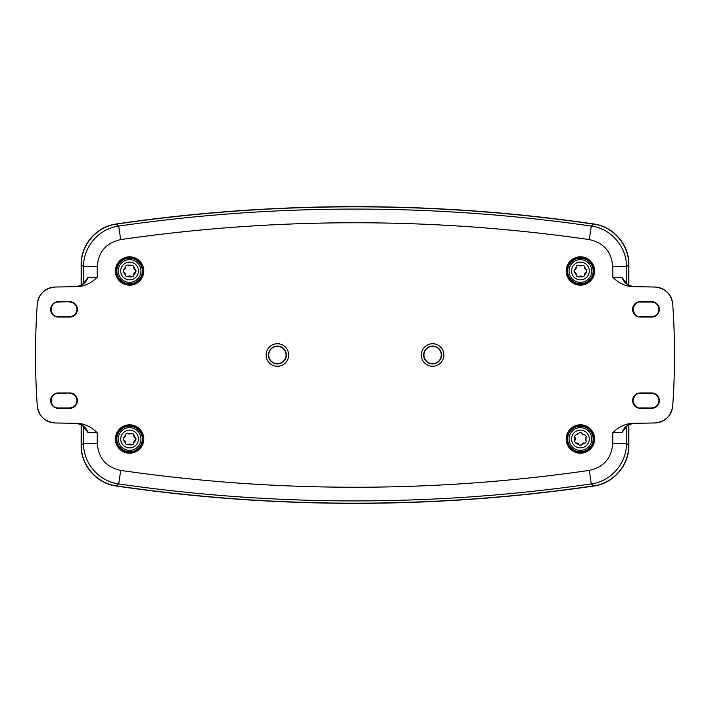 <?xml version="1.0" encoding="UTF-8"?>
<svg xmlns="http://www.w3.org/2000/svg" width="710" height="710" viewBox="0 0 710 710"><rect width="100%" height="100%" fill="white"/><g stroke="black" fill="none" stroke-linecap="round" stroke-linejoin="round"><path stroke-width="1.06" d="M288.668 355A11.271 11.271 0 0 1 277.397 366.271A11.271 11.271 0 0 1 266.126 355A11.271 11.271 0 0 1 277.397 343.729A11.271 11.271 0 0 1 288.668 355M268.451 355A8.946 8.946 0 0 0 277.397 363.946A8.946 8.946 0 0 0 286.343 355A8.946 8.946 0 0 0 277.397 346.054A8.946 8.946 0 0 0 268.451 355M443.874 355A11.271 11.271 0 0 1 432.603 366.271A11.271 11.271 0 0 1 421.332 355A11.271 11.271 0 0 1 432.603 343.729A11.271 11.271 0 0 1 443.874 355M423.657 355A8.946 8.946 0 0 0 432.603 363.946A8.946 8.946 0 0 0 441.549 355A8.946 8.946 0 0 0 432.603 346.054A8.946 8.946 0 0 0 423.657 355M286.068 355A8.671 8.671 0 0 1 277.397 363.671A8.671 8.671 0 0 1 268.726 355A8.671 8.671 0 0 1 277.397 346.329A8.671 8.671 0 0 1 286.068 355M441.274 355A8.671 8.671 0 0 1 432.603 363.671A8.671 8.671 0 0 1 423.932 355A8.671 8.671 0 0 1 432.603 346.329A8.671 8.671 0 0 1 441.274 355M77.417 309.356A7.686 7.686 0 0 0 69.731 301.679L58.318 301.679A7.686 7.686 0 0 0 50.641 309.356A7.686 7.686 0 0 0 58.318 317.042L69.731 317.042A7.686 7.686 0 0 0 77.417 309.356M69.731 302.07C74.124 302.531 76.556 304.963 77.017 309.356C76.556 313.749 74.124 316.181 69.731 316.651L58.318 316.651C48.901 317.059 48.901 301.652 58.318 302.061L69.731 301.679M77.417 400.644A7.686 7.686 0 0 0 69.731 392.958L58.318 392.958A7.686 7.686 0 0 0 50.641 400.644A7.686 7.686 0 0 0 58.318 408.321L69.731 408.321A7.686 7.686 0 0 0 77.417 400.644M69.731 393.349C74.124 393.819 76.556 396.251 77.017 400.644C76.556 405.037 74.124 407.469 69.731 407.93L58.318 407.939C48.901 408.348 48.901 392.941 58.318 393.349L69.731 392.958M659.359 400.644A7.686 7.686 0 0 0 651.682 392.958L640.269 392.958A7.686 7.686 0 0 0 632.583 400.644A7.686 7.686 0 0 0 640.269 408.321L651.682 408.321A7.686 7.686 0 0 0 659.359 400.644M658.978 400.644C658.516 396.242 656.084 393.81 651.682 393.349L640.269 393.349C636.826 392.941 634.394 395.372 632.983 400.644C634.394 405.916 636.826 408.348 640.269 407.93L651.682 407.939C656.084 407.478 658.516 405.046 658.978 400.644M659.359 309.356A7.686 7.686 0 0 0 651.682 301.679L640.269 301.679A7.686 7.686 0 0 0 632.583 309.356A7.686 7.686 0 0 0 640.269 317.042L651.682 317.042A7.686 7.686 0 0 0 659.359 309.356M658.978 309.356C658.516 304.954 656.084 302.522 651.682 302.061L640.269 302.07C636.826 301.652 634.394 304.084 632.983 309.356C634.394 314.628 636.826 317.059 640.269 316.651L651.682 316.651C656.084 316.19 658.516 313.758 658.978 309.356M622.031 432.567C624.072 426.958 628.172 423.879 634.323 423.329C626.77 424.775 627.338 425.991 624.676 428.973L622.031 432.567L612.757 432.834C617.807 427.589 623.841 424.438 630.862 423.391L654.824 422.965A18.256 18.256 0 0 0 672.716 405.987A730.288 730.288 0 0 0 672.716 304.013A18.256 18.256 0 0 0 654.824 287.035L630.862 286.609C623.841 285.562 617.807 282.411 612.757 277.166L622.031 277.433L624.676 281.027C627.329 284 626.761 285.225 634.323 286.671C628.172 286.121 624.072 283.041 622.031 277.433M566.216 270.989A14.191 14.191 0 0 0 580.407 285.189A14.191 14.191 0 0 0 594.598 270.989A14.191 14.191 0 0 0 580.407 256.798A14.191 14.191 0 0 0 566.216 270.989M567.175 270.989A13.233 13.233 0 0 0 580.407 284.231A13.233 13.233 0 0 0 593.649 270.989A13.233 13.233 0 0 0 580.407 257.757A13.233 13.233 0 0 0 567.175 270.989M115.402 270.989A14.191 14.191 0 0 0 129.593 285.189A14.191 14.191 0 0 0 143.784 270.989A14.191 14.191 0 0 0 129.593 256.798A14.191 14.191 0 0 0 115.402 270.989M116.351 270.989A13.233 13.233 0 0 0 129.593 284.231A13.233 13.233 0 0 0 142.825 270.989A13.233 13.233 0 0 0 129.593 257.757A13.233 13.233 0 0 0 116.351 270.989M115.402 439.011A14.191 14.191 0 0 0 129.593 453.202A14.191 14.191 0 0 0 143.784 439.011A14.191 14.191 0 0 0 129.593 424.811A14.191 14.191 0 0 0 115.402 439.011M116.351 439.011A13.233 13.233 0 0 0 129.593 452.243A13.233 13.233 0 0 0 142.825 439.011A13.233 13.233 0 0 0 129.593 425.769A13.233 13.233 0 0 0 116.351 439.011M566.216 439.011A14.191 14.191 0 0 0 580.407 453.202A14.191 14.191 0 0 0 594.598 439.011A14.191 14.191 0 0 0 580.407 424.811A14.191 14.191 0 0 0 566.216 439.011M567.175 439.011A13.233 13.233 0 0 0 580.407 452.243A13.233 13.233 0 0 0 593.649 439.011A13.233 13.233 0 0 0 580.407 425.769A13.233 13.233 0 0 0 567.175 439.011M87.969 277.433C85.928 283.041 81.828 286.121 75.677 286.671C83.23 285.225 82.662 284.009 85.324 281.027L87.969 277.433L97.243 277.166C92.193 282.411 86.158 285.562 79.138 286.609L55.176 287.035A18.256 18.256 0 0 0 37.284 304.013A730.288 730.288 0 0 0 37.284 405.987A18.256 18.256 0 0 0 55.176 422.965L79.138 423.391C86.158 424.438 92.193 427.589 97.243 432.834L87.969 432.567L85.324 428.973C82.671 426 83.239 424.775 75.677 423.329C81.828 423.879 85.928 426.958 87.969 432.567M97.243 443.324C98.353 458.136 106.172 467.162 120.691 470.402L118.73 483.936L116.422 485.888C96.791 483.421 80.904 465.121 81.304 445.276L83.558 443.324L97.243 443.324L97.243 432.834M120.691 470.402A1638.458 1638.458 0 0 0 589.309 470.402C603.811 467.18 611.629 458.154 612.757 443.324L626.442 443.324C626.823 463.177 610.911 481.478 591.27 483.936A1652.134 1652.134 0 0 1 118.73 483.936C99.018 481.478 83.185 463.115 83.558 443.324L83.558 426.772M612.757 277.166L612.757 266.676C611.647 251.864 603.828 242.838 589.309 239.598A1638.458 1638.458 0 0 0 120.691 239.598C106.189 242.82 98.37 251.846 97.243 266.676L97.243 277.166M116.422 485.888A1654.398 1654.398 0 0 0 593.578 485.888L591.27 483.936L589.309 470.402M626.442 426.772L626.442 443.324L628.696 445.276C629.087 465.059 613.271 483.412 593.578 485.888M628.696 445.276L628.696 425.006M628.696 284.994L628.696 264.723L626.442 266.676L626.442 283.228M593.578 224.112A1654.398 1654.398 0 0 0 116.422 224.112L118.73 226.064A1652.134 1652.134 0 0 1 591.27 226.064L593.578 224.112C613.209 226.579 629.096 244.879 628.696 264.723M589.309 239.598L591.27 226.064C610.982 228.522 626.815 246.885 626.442 266.676L612.757 266.676M83.558 283.228L83.558 266.676C83.176 246.823 99.089 228.522 118.73 226.064L120.691 239.598M97.243 266.676L83.558 266.676L81.304 264.723C80.913 244.941 96.729 226.588 116.422 224.112M81.304 264.723L81.304 284.994M81.304 425.006L81.304 445.276M37.284 405.987C38.935 416.193 44.899 421.855 55.176 422.965M55.176 287.035C44.899 288.145 38.935 293.807 37.284 304.013M654.824 422.965C665.101 421.855 671.065 416.193 672.716 405.987M672.716 304.013C671.065 293.807 665.101 288.145 654.824 287.035M81.144 424.908L81.144 445.418C80.754 465.192 96.569 483.554 116.262 486.022A1654.557 1654.557 0 0 0 593.737 486.022C613.369 483.554 629.246 465.263 628.856 445.418L628.856 424.908M81.144 285.092L81.144 264.582C80.754 244.737 96.631 226.446 116.262 223.978A1654.557 1654.557 0 0 1 593.737 223.978C613.431 226.446 629.246 244.808 628.856 264.582L628.856 285.092M574.017 270.989L576.76 276.208L577.771 276.776L582.573 276.873L584.099 276.163L586.584 272.063L586.22 269.516M574.23 269.924L574.071 270.439M576.325 266.907L574.736 269.489L575.588 269.196M575.766 269.019L576.476 267.351M576.272 266.836L576.715 265.815L576.272 266.836M578.251 265.105L576.715 265.815M581.907 265.416L578.881 265.327L579.555 265.922M579.795 265.984L581.596 265.762M581.934 265.327L583.043 265.203L581.934 265.327M584.428 266.179L583.043 265.203M585.99 269.498L584.552 266.836L584.374 267.714M584.436 267.954L585.528 269.409M586.078 269.489L586.735 270.386M580.407 279.873A8.875 8.875 0 0 0 589.282 270.989A8.875 8.875 0 0 0 580.407 262.114A8.875 8.875 0 0 0 571.532 270.989A8.875 8.875 0 0 0 580.407 279.873M580.407 283.769A12.78 12.78 0 0 0 593.187 270.989A12.78 12.78 0 0 0 580.407 258.209A12.78 12.78 0 0 0 567.627 270.989A12.78 12.78 0 0 0 580.407 283.769A12.78 12.78 0 0 1 567.627 270.989A12.78 12.78 0 0 1 580.407 258.209M584.552 266.836L584.525 266.356M586.797 270.989L586.744 271.548M585.99 272.489L585.226 272.791M585.058 272.968L584.339 274.637M584.552 275.152L584.099 276.163M581.934 276.651L581.259 276.066M581.02 276.004L579.218 276.217M578.916 276.572L577.771 276.776M576.272 275.152L576.44 274.273M576.378 274.033L575.286 272.578M574.834 272.489L574.079 271.602M581.481 432.834L579.795 432.683L575.198 435.363L574.621 436.375L574.523 441.167L575.233 442.703L579.342 445.188L581.889 444.815M584.49 434.928L581.916 433.34L582.209 434.183M582.378 434.36L584.055 435.079M584.561 434.866L585.581 435.31L584.561 434.866M586.291 436.845L585.581 435.31M585.99 440.502L586.069 437.475L585.484 438.15M585.422 438.389L585.635 440.2M586.069 440.537L586.194 441.638L586.069 440.537M585.226 443.022L586.194 441.638M581.907 444.584L584.561 443.146L583.682 442.978M583.442 443.04L581.996 444.132M581.916 444.673L581.02 445.339M571.532 439.011A8.875 8.875 0 0 0 580.407 447.886A8.875 8.875 0 0 0 589.282 439.011A8.875 8.875 0 0 0 580.407 430.127A8.875 8.875 0 0 0 571.532 439.011M567.627 439.011A12.78 12.78 0 0 0 580.407 451.791A12.78 12.78 0 0 0 593.187 439.011A12.78 12.78 0 0 0 580.407 426.231A12.78 12.78 0 0 0 567.627 439.011A12.78 12.78 0 0 1 580.407 426.231A12.78 12.78 0 0 1 593.187 439.011M584.561 443.146L585.04 443.129M578.916 444.584L578.606 443.83M578.437 443.652L576.769 442.942M576.254 443.146L575.233 442.703M574.745 440.537L575.331 439.863M575.402 439.623L575.18 437.821M574.834 437.511L574.621 436.375M576.254 434.866L579.795 432.683M123.203 439.011L125.945 444.22L126.957 444.797L131.749 444.895L133.285 444.185L135.77 440.076L135.397 437.529M123.416 437.937L123.256 438.452M125.51 434.928L123.922 437.502L124.774 437.209M124.942 437.032L125.661 435.363M125.448 434.848L125.901 433.837L125.448 434.848M127.427 433.127L125.901 433.837M131.084 433.428L128.066 433.348L128.741 433.934M128.98 433.996L130.782 433.783M131.119 433.348L132.229 433.224L131.119 433.348M133.604 434.192L132.229 433.224M135.166 437.511L133.728 434.848L133.56 435.727M133.622 435.967L134.714 437.422M135.264 437.502L135.921 438.398M129.593 447.886A8.875 8.875 0 0 0 138.468 439.011A8.875 8.875 0 0 0 129.593 430.127A8.875 8.875 0 0 0 120.718 439.011A8.875 8.875 0 0 0 129.593 447.886M129.593 451.791A12.78 12.78 0 0 0 142.373 439.011A12.78 12.78 0 0 0 129.593 426.231A12.78 12.78 0 0 0 116.813 439.011A12.78 12.78 0 0 0 129.593 451.791A12.78 12.78 0 0 1 116.813 439.011A12.78 12.78 0 0 1 129.593 426.231M133.728 434.848L133.711 434.369M135.983 439.011L135.929 439.561M135.166 440.502L134.412 440.803M134.234 440.981L133.524 442.649M133.728 443.164L133.285 444.185M131.119 444.673L130.445 444.078M130.205 444.016L128.404 444.238M128.093 444.584L126.957 444.797M125.448 443.164L125.626 442.286M125.563 442.046L124.472 440.59M124.01 440.502L123.265 439.614M123.203 270.989L125.945 276.208L126.957 276.776L131.749 276.873L133.285 276.163L135.77 272.063L135.397 269.516M123.416 269.924L123.256 270.439M125.51 266.907L123.922 269.489L124.774 269.196M124.942 269.019L125.661 267.351M125.448 266.836L125.901 265.815L125.448 266.836M127.427 265.105L125.901 265.815M128.066 265.327L132.229 265.203L127.631 265.105M133.604 266.179L132.229 265.203M135.166 269.498L133.728 266.836L133.56 267.714M133.622 267.954L134.714 269.409M135.264 269.489L135.921 270.386M129.593 279.873A8.875 8.875 0 0 0 138.468 270.989A8.875 8.875 0 0 0 129.593 262.114A8.875 8.875 0 0 0 120.718 270.989A8.875 8.875 0 0 0 129.593 279.873M129.593 283.769A12.78 12.78 0 0 0 142.373 270.989A12.78 12.78 0 0 0 129.593 258.209A12.78 12.78 0 0 0 116.813 270.989A12.78 12.78 0 0 0 129.593 283.769A12.78 12.78 0 0 1 116.813 270.989A12.78 12.78 0 0 1 129.593 258.209M133.728 266.836L133.711 266.356M135.983 270.989L135.929 271.548M135.166 272.489L134.412 272.791M134.234 272.968L133.524 274.637M133.728 275.152L133.285 276.163M131.119 276.651L130.445 276.066M130.205 276.004L128.404 276.217M128.093 276.572L126.957 276.776M125.448 275.152L125.626 274.273M125.563 274.033L124.472 272.578M124.01 272.489L123.265 271.602M612.757 443.324L612.757 432.834M580.407 282.34A11.342 11.342 0 0 0 591.75 270.989A11.342 11.342 0 0 0 580.407 259.647A11.342 11.342 0 0 0 569.065 270.989A11.342 11.342 0 0 0 580.407 282.34M569.065 439.011A11.342 11.342 0 0 0 580.407 450.353A11.342 11.342 0 0 0 591.75 439.011A11.342 11.342 0 0 0 580.407 427.66A11.342 11.342 0 0 0 569.065 439.011M129.593 450.353A11.342 11.342 0 0 0 140.935 439.011A11.342 11.342 0 0 0 129.593 427.66A11.342 11.342 0 0 0 118.251 439.011A11.342 11.342 0 0 0 129.593 450.353M129.593 282.34A11.342 11.342 0 0 0 140.935 270.989A11.342 11.342 0 0 0 129.593 259.647A11.342 11.342 0 0 0 118.251 270.989A11.342 11.342 0 0 0 129.593 282.34"/></g></svg>
